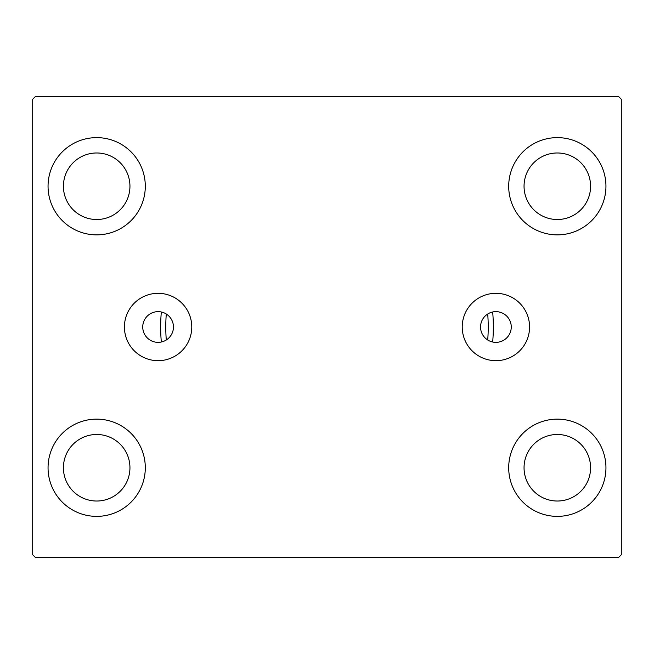 <?xml version="1.0" encoding="UTF-8"?>
<svg xmlns="http://www.w3.org/2000/svg" width="654" height="654" viewBox="0 0 654 654"><rect width="100%" height="100%" fill="white"/><g stroke="black" fill="none" stroke-linecap="round" stroke-linejoin="round"><path stroke-width="0.98" d="M511.256 327A15.353 15.353 0 0 0 495.904 311.647A15.353 15.353 0 0 0 480.551 327A15.353 15.353 0 0 0 495.904 342.353A15.353 15.353 0 0 0 511.256 327A184.256 184.256 0 0 0 511.256 326.992M173.449 327A15.353 15.353 0 0 0 158.096 311.647A15.353 15.353 0 0 0 142.744 327A15.353 15.353 0 0 0 158.096 342.353A15.353 15.353 0 0 0 173.449 327M529.585 327A33.681 33.681 0 0 0 495.904 293.319A33.681 33.681 0 0 0 462.223 327A33.681 33.681 0 0 0 495.904 360.681A33.681 33.681 0 0 0 529.585 327M191.777 327A33.681 33.681 0 0 0 158.096 293.319A33.681 33.681 0 0 0 124.415 327A33.681 33.681 0 0 0 158.096 360.681A33.681 33.681 0 0 0 191.777 327M48.053 467.749A48.625 48.625 0 0 1 96.678 419.132A48.625 48.625 0 0 1 145.302 467.749A48.625 48.625 0 0 1 96.678 516.374A48.625 48.625 0 0 1 48.053 467.749M508.698 186.251A48.625 48.625 0 0 1 557.322 137.626A48.625 48.625 0 0 1 605.947 186.251A48.625 48.625 0 0 1 557.322 234.868A48.625 48.625 0 0 1 508.698 186.251M508.698 467.749A48.625 48.625 0 0 1 557.322 419.132A48.625 48.625 0 0 1 605.947 467.749A48.625 48.625 0 0 1 557.322 516.374A48.625 48.625 0 0 1 508.698 467.749M48.053 186.251A48.625 48.625 0 0 1 96.678 137.626A48.625 48.625 0 0 1 145.302 186.251A48.625 48.625 0 0 1 96.678 234.868A48.625 48.625 0 0 1 48.053 186.251M63.413 186.251A33.272 33.272 0 0 1 96.678 152.979A33.272 33.272 0 0 1 129.95 186.251A33.272 33.272 0 0 1 96.678 219.515A33.272 33.272 0 0 1 63.413 186.251M524.05 467.749A33.272 33.272 0 0 1 557.322 434.485A33.272 33.272 0 0 1 590.587 467.749A33.272 33.272 0 0 1 557.322 501.021A33.272 33.272 0 0 1 524.05 467.749M524.05 186.251A33.272 33.272 0 0 1 557.322 152.979A33.272 33.272 0 0 1 590.587 186.251A33.272 33.272 0 0 1 557.322 219.515A33.272 33.272 0 0 1 524.05 186.251M63.413 467.749A33.272 33.272 0 0 1 96.678 434.485A33.272 33.272 0 0 1 129.95 467.749A33.272 33.272 0 0 1 96.678 501.021A33.272 33.272 0 0 1 63.413 467.749M618.741 96.678L35.259 96.678L32.7 99.236L32.7 554.764L35.259 557.322L618.741 557.322L621.3 554.764L621.3 99.236L618.741 96.678M161.334 311.991A166.345 166.345 0 0 0 161.334 342.009M492.666 342.009A166.345 166.345 0 0 0 492.666 311.991M487.704 314.018A161.227 161.227 0 0 1 487.704 339.982M166.296 339.982A161.227 161.227 0 0 1 166.296 314.018"/></g></svg>

